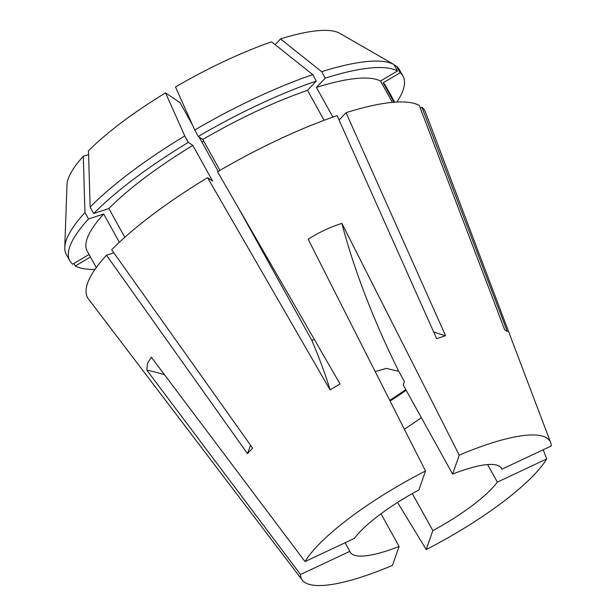 <?xml version="1.0" encoding="UTF-8"?>
<svg xmlns="http://www.w3.org/2000/svg" width="616" height="616" viewBox="0 0 616 616"><rect width="100%" height="100%" fill="white"/><g stroke="black" fill="none" stroke-linecap="round" stroke-linejoin="round"><path stroke-width="0.92" d="M375.183 371.579L386.209 368.414L397.674 371.009A96.389 23.639 -29 0 1 398.406 370.709L404.389 381.512L403.195 384.915L452.621 474.081L459.243 455.147L341.888 223.392C330.238 227.065 318.988 232.34 308.162 239.224L425.51 470.978A142.042 34.835 -29 0 0 305.012 561.576L151.297 357.157L147.563 363.294L146.777 370.085L300.485 574.505A142.042 34.835 -29 0 0 302.31 580.164L88.488 299.014A192.785 47.278 -29 0 1 87.526 283.291A192.785 47.278 -29 0 1 106.499 255.232L247.44 453.599L252.614 448.148L111.681 249.773A192.785 47.278 -29 0 1 207.577 177.678L330.084 389.905L340.047 383.976L217.54 171.749A192.785 47.278 -29 0 1 337.121 115.631L436.644 338.646L445.56 335.712L346.038 112.697A192.785 47.278 -29 0 1 419.257 105.428L504.704 329.845L507.345 331.624L421.898 107.215A192.785 47.278 -29 0 1 425.502 112.212L550.619 442.519A142.042 34.835 -29 0 1 551.243 446.015L501.855 469.192A86.456 21.198 -29 0 0 501.486 468.345A86.456 21.198 -29 0 0 452.621 474.081M394.132 64.903L396.565 66.305L400.13 72.742L383.175 82.829A170.578 41.834 -29 0 1 385.601 85.778L394.694 102.179M383.175 82.829L393.94 102.233M400.13 72.742A190.444 46.7 -29 0 1 402.98 76.153A190.444 46.7 -29 0 1 403.018 90.29A190.444 46.7 -29 0 1 396.95 102.048M396.565 66.305A190.444 46.7 -29 0 1 399.407 69.716L402.98 76.153M314.237 339.254L311.904 340.471L238.477 208M218.172 171.379L199.099 136.975M192.669 125.371L180.111 102.71L165.542 92.885L184.769 135.936L188.334 142.373L192.839 145.407L212.605 181.073L207.577 177.678M89.05 254.485L72.688 264.218A190.444 46.7 -29 0 1 69.847 260.807L66.282 254.377A190.444 46.7 -29 0 1 64.757 247.416L67.005 184.7A157.719 38.677 -29 0 1 68.23 178.748A157.719 38.677 -29 0 1 83.306 156.279L84.954 212.543L88.519 218.98L103.688 213.991L119.365 242.28M64.757 247.416A190.444 46.7 -29 0 1 66.243 240.232A190.444 46.7 -29 0 1 84.954 212.543M487.603 464.564L497.335 482.12L546.715 458.951L543.22 449.78M546.715 458.951A142.042 34.835 -29 0 1 426.21 549.541L397.566 502.425M381.004 513.775L399.106 546.446L392.484 565.373A142.042 34.835 -29 0 1 302.31 580.164M459.243 455.147A142.042 34.835 -29 0 1 550.619 442.519M69.847 260.807A190.444 46.7 -29 0 1 88.519 218.98M96.312 267.575L87.218 251.182A170.578 41.834 -29 0 1 103.688 213.991M113.844 252.814L106.499 255.232M203.757 141.203A93.47 22.923 -29 0 1 201.948 142.104M405.767 389.551A93.47 22.923 -29 0 1 389.759 400.354M88.596 154.539L83.306 156.279M73.935 263.479L75.337 266.004L90.452 257.011M95.003 269.423A190.444 46.7 -29 0 1 75.337 266.004M420.297 108.17L421.898 107.215M275.098 44.637L280.519 38.923A157.719 38.677 -29 0 1 339.354 33.087L393.924 64.518L397.489 70.956L380.534 81.043L392.353 102.371M280.519 38.923L321.668 71.695A190.444 46.7 -29 0 1 393.924 64.518M321.668 71.695L325.233 78.124A190.444 46.7 -29 0 1 397.489 70.956M325.233 78.124L316.424 87.403A170.578 41.834 -29 0 1 380.534 81.043M316.424 87.403L332.886 117.094M339.085 120.028L346.038 112.697M312.751 74.621A190.444 46.7 -29 0 0 194.741 130.007L175.514 86.956A157.719 38.677 -29 0 1 271.602 41.857L312.751 74.621L316.316 81.058L307.507 90.336L324.108 120.289M194.741 130.007L198.306 136.436A190.444 46.7 -29 0 1 316.316 81.058M198.306 136.436L202.803 139.478A170.578 41.834 -29 0 1 307.507 90.336M202.803 139.478L219.92 170.363M184.769 135.936A190.444 46.7 -29 0 0 90.129 207.091L88.488 150.82A157.719 38.677 -29 0 1 165.542 92.885M90.129 207.091L93.701 213.521A190.444 46.7 -29 0 1 188.334 142.373M93.701 213.521L108.87 208.539A170.578 41.834 -29 0 1 192.839 145.407M108.87 208.539L124.809 237.299M399.106 546.446A86.456 21.198 -29 0 1 350.242 552.175A86.456 21.198 -29 0 1 349.873 551.328L300.485 574.505M425.51 470.978L418.888 489.905A86.456 21.198 -29 0 0 354.392 538.399L305.012 561.576M345.114 542.75L349.873 551.328M500.962 467.575L501.855 469.192M406.152 390.244A96.389 23.639 -29 0 1 390.09 401.016M497.335 482.12A86.456 21.198 -29 0 1 432.84 530.615L426.21 549.541M412.297 493.562L432.84 530.615M421.305 417.586A86.456 21.198 -29 0 1 404.35 429.183M397.674 371.009L398.421 370.655A233.672 60.083 64.9 0 1 341.888 223.392M164.487 374.697A233.672 218.426 19.3 0 0 146.777 370.085M250.558 445.245A362.193 277.146 -136.5 0 1 247.44 453.599M311.904 340.471A362.193 43.52 -120.8 0 1 330.084 389.905M433.656 331.939A362.193 215.6 -108.2 0 0 445.56 335.712"/></g></svg>
